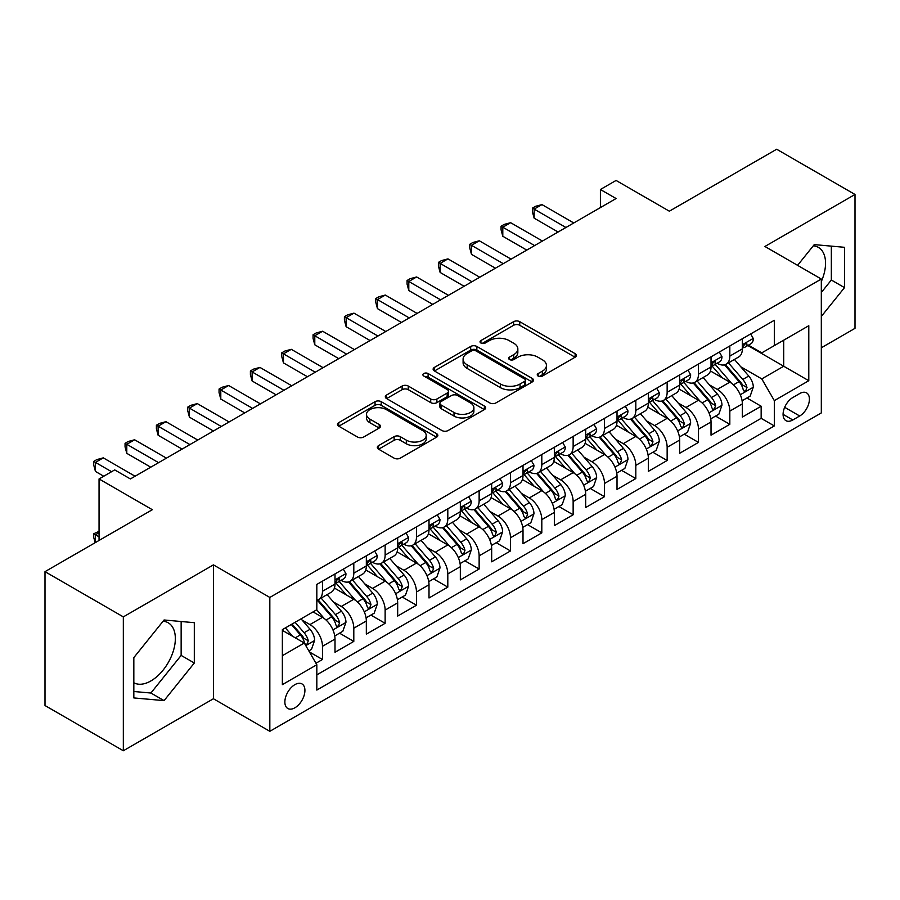 <?xml version="1.0" encoding="UTF-8"?>
<svg xmlns="http://www.w3.org/2000/svg" width="900" height="900" viewBox="0 0 900 900"><rect width="100%" height="100%" fill="white"/><g stroke="black" fill="none" stroke-linecap="round" stroke-linejoin="round"><path stroke-width="1.35" d="M538.144 376.065A3.049 1.755 0 0 0 542.441 376.065L575.123 357.188A4.354 2.509 0 0 0 576.394 355.421A4.354 2.509 0 0 0 575.123 353.644L519.761 321.683A4.354 2.509 0 0 0 513.608 321.683L480.926 340.549A3.049 1.755 0 0 0 480.037 341.786A3.049 1.755 0 0 0 480.926 343.035A3.049 1.755 0 0 0 485.235 343.035L489.465 340.594A13.916 8.032 0 0 1 509.152 340.594L513.765 343.249A13.916 8.032 0 0 1 517.837 348.93A13.916 8.032 0 0 1 513.765 354.623L509.535 357.064A3.049 1.755 0 0 0 508.646 358.301A3.049 1.755 0 0 0 509.535 359.55A3.049 1.755 0 0 0 513.844 359.55L518.074 357.109A13.916 8.032 0 0 1 537.75 357.109L542.363 359.764A13.916 8.032 0 0 1 546.446 365.445A13.916 8.032 0 0 1 542.363 371.137L538.144 373.579A3.049 1.755 0 0 0 537.244 374.816A3.049 1.755 0 0 0 538.144 376.065L538.144 373.579M133.83 682.762A34.56 19.957 120 0 0 150.907 680.929A34.56 19.957 120 0 0 173.486 650.475A34.56 19.957 120 0 0 168.199 622.778A34.56 19.957 120 0 0 163.091 621.214M294.896 707.794A14.175 8.19 120 0 0 304.155 695.295A14.175 8.19 120 0 0 301.984 683.933A14.175 8.19 120 0 0 294.896 684.641A14.175 8.19 120 0 0 285.626 697.14A14.175 8.19 120 0 0 287.809 708.502A14.175 8.19 120 0 0 294.896 707.794M813.285 245.824A34.56 19.957 -60 0 1 818.381 247.388A34.56 19.957 -60 0 1 821.317 281.52M378.585 445.624A4.354 2.509 0 0 0 377.314 447.401A4.354 2.509 0 0 0 378.585 449.179L394.121 458.145A4.354 2.509 0 0 0 400.275 458.145L436.567 437.186A4.354 2.509 0 0 0 437.839 435.409A4.354 2.509 0 0 0 436.567 433.642L381.206 401.67A4.354 2.509 0 0 0 375.053 401.67L338.76 422.629A4.354 2.509 0 0 0 337.478 424.406A4.354 2.509 0 0 0 338.76 426.184L357.514 437.017A4.354 2.509 0 0 0 363.668 437.017L379.204 428.04A4.354 2.509 0 0 0 380.475 426.274A4.354 2.509 0 0 0 379.204 424.496L369.9 419.119A11.633 6.716 0 0 1 366.491 414.371A11.633 6.716 0 0 1 373.669 408.161A11.633 6.716 0 0 1 386.348 409.624L422.798 430.661A11.633 6.716 0 0 1 426.206 435.409A11.633 6.716 0 0 1 419.029 441.619A11.633 6.716 0 0 1 406.35 440.168L400.275 436.657A4.354 2.509 0 0 0 394.121 436.657L378.585 445.624L378.585 449.179M821.317 347.782L855 328.343L855 194.468L776.666 149.243L669.341 211.196L616.072 180.45L600.401 189.495L616.072 198.54L130.388 478.946L114.716 469.901L99.056 478.946L99.056 540.45M123.334 616.883L123.334 750.758L213.424 698.749L213.424 564.874L123.334 616.883L45 571.658L152.325 509.704L99.056 478.946M213.424 564.874L269.831 597.442L821.317 279.045L821.317 412.92L269.831 731.317L269.831 597.442M855 194.468L764.91 246.476L821.317 279.045M489.769 402.919A4.354 2.509 0 0 0 495.923 402.919L532.215 381.96A4.354 2.509 0 0 0 533.486 380.194A4.354 2.509 0 0 0 532.215 378.416L476.854 346.455A4.354 2.509 0 0 0 470.7 346.455L434.407 367.402A4.354 2.509 0 0 0 433.136 369.18A4.354 2.509 0 0 0 434.407 370.957L489.769 402.919M425.014 376.718A3.049 1.755 0 0 1 428.108 377.145L428.108 373.534L484.391 406.024A4.354 2.509 0 0 1 485.662 407.801A4.354 2.509 0 0 1 484.391 409.579L448.099 430.526A4.354 2.509 0 0 1 441.945 430.526L386.584 398.565L386.584 395.021A4.354 2.509 0 0 0 385.312 396.787A4.354 2.509 0 0 0 386.584 398.565M386.584 395.021L402.12 386.044A4.354 2.509 0 0 1 408.262 386.044L430.718 399.015A4.354 2.509 0 0 0 436.871 399.015L447.176 393.064A4.354 2.509 0 0 0 448.447 391.286A4.354 2.509 0 0 0 447.176 389.509L423.799 376.02A3.049 1.755 0 0 1 422.91 374.771A3.049 1.755 0 0 1 424.789 373.151A3.049 1.755 0 0 1 428.108 373.534M123.334 750.758L45 705.533L45 571.658M315.968 663.244L322.47 659.498L309.465 651.982M302.062 620.033L309.938 624.577A17.73 10.237 60 0 1 322.47 646.29L335.002 639.045L335.002 652.252L353.801 641.408L339.548 633.173M333.405 601.942L341.269 606.488A17.73 10.237 60 0 1 353.801 628.2L366.334 620.955L366.334 634.163L385.132 623.306L370.879 615.082M364.736 583.852L372.6 588.398A17.73 10.237 60 0 1 385.132 610.11L397.676 602.865L397.676 616.072L416.475 605.216L402.21 596.992M396.067 565.762L403.942 570.308A17.73 10.237 60 0 1 416.475 592.009L429.007 584.775L429.007 597.982L447.806 587.126L433.553 578.903M427.41 547.673L435.274 552.217A17.73 10.237 60 0 1 447.806 573.919L460.339 566.685L460.339 579.893L479.137 569.036L464.884 560.812M458.741 529.582L466.605 534.127A17.73 10.237 60 0 1 479.137 555.829L491.67 548.595L491.67 561.803L510.48 550.946L496.215 542.711M490.072 511.493L497.947 516.038A17.73 10.237 60 0 1 510.48 537.739L523.012 530.505L523.012 543.712L541.811 532.856L527.558 524.621M521.404 493.402L529.279 497.936A17.73 10.237 60 0 1 541.811 519.649L554.344 512.415L554.344 525.623L573.142 514.766L558.889 506.531M552.746 475.312L560.61 479.846A17.73 10.237 60 0 1 573.142 501.559L585.675 494.325L585.675 507.532L604.485 496.676L590.22 488.441M584.077 457.223L591.941 461.756A17.73 10.237 60 0 1 604.485 483.469L617.018 476.235L617.018 489.442L635.816 478.586L621.562 470.351M615.409 439.121L623.284 443.666A17.73 10.237 60 0 1 635.816 465.379L648.349 458.145L648.349 471.353L667.148 460.496L652.894 452.261M646.751 421.031L654.615 425.576A17.73 10.237 60 0 1 667.148 447.289L679.68 440.055L679.68 453.262L698.479 442.406L684.225 434.171M678.082 402.941L685.946 407.486A17.73 10.237 60 0 1 698.479 429.199L711.023 421.965L711.023 435.161L729.821 424.316L729.821 411.109A17.73 10.237 -120 0 0 717.289 389.396L709.414 384.851M715.556 416.081L729.821 424.316M335.002 639.045A17.73 10.237 -120 0 0 322.47 617.344L313.065 611.91M366.334 620.955A17.73 10.237 -120 0 0 353.801 599.254L334.429 588.06M397.676 602.865A17.73 10.237 -120 0 0 385.132 581.164L365.76 569.97M429.007 584.775A17.73 10.237 -120 0 0 416.475 563.074L397.091 551.88M460.339 566.685A17.73 10.237 -120 0 0 447.806 544.972L428.434 533.79M491.67 548.595A17.73 10.237 -120 0 0 479.137 526.882L459.765 515.7M523.012 530.505A17.73 10.237 -120 0 0 510.48 508.793L491.096 497.61M554.344 512.415A17.73 10.237 -120 0 0 541.811 490.702L522.428 479.52M585.675 494.325A17.73 10.237 -120 0 0 573.142 472.613L553.77 461.43M617.018 476.235A17.73 10.237 -120 0 0 604.485 454.522L585.101 443.34M648.349 458.145A17.73 10.237 -120 0 0 635.816 436.433L616.433 425.239M679.68 440.055A17.73 10.237 -120 0 0 667.148 418.343L647.775 407.149M711.023 421.965A17.73 10.237 -120 0 0 698.479 400.252L679.106 389.059M799.695 393.559L792.799 397.541A13.736 7.931 120 0 0 783.821 409.646A13.736 7.931 120 0 0 785.936 420.649A13.736 7.931 120 0 0 792.799 419.974L799.695 415.991A13.736 7.931 120 0 0 808.673 403.886A13.736 7.931 120 0 0 806.558 392.873A13.736 7.931 120 0 0 799.695 393.559M282.364 655.695L304.29 643.028L316.822 664.74L316.822 690.064L774.315 425.936L774.315 400.613L761.783 378.9L740.756 366.761M316.822 664.74L282.364 684.641L282.364 629.64L316.822 609.739L316.822 584.415L774.315 320.287L774.315 345.611L808.785 325.71L808.785 380.711L774.315 400.613M341.1 580.342L341.269 580.433A17.73 10.237 60 0 0 350.134 581.31L362.666 574.076A17.73 10.237 -120 0 0 366.334 565.965L366.334 555.829M372.442 562.252L372.6 562.342A17.73 10.237 60 0 0 381.465 563.22L393.998 555.986A17.73 10.237 -120 0 0 397.676 547.875L397.676 537.739M403.774 544.163L403.942 544.252A17.73 10.237 60 0 0 412.796 545.13L425.34 537.896A17.73 10.237 -120 0 0 429.007 529.785L429.007 519.649M435.105 526.072L435.274 526.163A17.73 10.237 60 0 0 444.139 527.04L456.671 519.806A17.73 10.237 -120 0 0 460.339 511.695L460.339 501.559M466.447 507.971L466.605 508.072A17.73 10.237 60 0 0 475.47 508.95L488.002 501.716A17.73 10.237 -120 0 0 491.67 493.594L491.67 483.469M497.779 489.881L497.947 489.983A17.73 10.237 60 0 0 506.801 490.86L519.334 483.626A17.73 10.237 -120 0 0 523.012 475.504L523.012 465.379M529.11 471.791L529.279 471.892A17.73 10.237 60 0 0 538.144 472.77L550.676 465.536A17.73 10.237 -120 0 0 554.344 457.414L554.344 447.289M560.452 453.701L560.61 453.803A17.73 10.237 60 0 0 569.475 454.68L582.008 447.435A17.73 10.237 -120 0 0 585.675 439.324L585.675 429.199M591.784 435.611L591.941 435.713A17.73 10.237 60 0 0 600.806 436.59L613.339 429.345A17.73 10.237 -120 0 0 617.018 421.234L617.018 411.109M623.115 417.521L623.284 417.623A17.73 10.237 60 0 0 632.149 418.5L644.681 411.255A17.73 10.237 -120 0 0 648.349 403.144L648.349 393.007M654.446 399.431L654.615 399.521A17.73 10.237 60 0 0 663.48 400.399L676.012 393.165A17.73 10.237 -120 0 0 679.68 385.054L679.68 374.918M685.789 381.341L685.946 381.431A17.73 10.237 60 0 0 694.811 382.309L707.344 375.075A17.73 10.237 -120 0 0 711.023 366.964L711.023 356.827M316.822 674.865L761.153 418.343L761.153 406.226L742.354 417.071L742.354 403.864A17.73 10.237 -120 0 0 729.821 382.162L710.438 370.969M717.12 363.251L717.289 363.341A17.73 10.237 -120 0 0 726.143 364.219A17.73 10.237 -120 0 0 729.821 356.108L729.821 345.971M726.143 364.219L738.686 356.985A17.73 10.237 -120 0 0 742.354 348.874L742.354 338.738M322.47 581.153L322.47 591.289A17.73 10.237 60 0 1 318.803 599.4A17.73 10.237 60 0 1 316.822 600.12M318.803 599.4L331.335 592.166A17.73 10.237 -120 0 0 335.002 584.055L335.002 573.919M353.801 563.062L353.801 573.199A17.73 10.237 60 0 1 350.134 581.31M385.132 544.972L385.132 555.109A17.73 10.237 60 0 1 381.465 563.22M416.475 526.882L416.475 537.019A17.73 10.237 60 0 1 412.796 545.13M447.806 508.793L447.806 518.929A17.73 10.237 60 0 1 444.139 527.04M479.137 490.702L479.137 500.839A17.73 10.237 60 0 1 475.47 508.95M510.48 472.613L510.48 482.749A17.73 10.237 60 0 1 506.801 490.86M541.811 454.522L541.811 464.659A17.73 10.237 60 0 1 538.144 472.77M573.142 436.433L573.142 446.558A17.73 10.237 60 0 1 569.475 454.68M604.485 418.343L604.485 428.468A17.73 10.237 60 0 1 600.806 436.59M635.816 400.252L635.816 410.377A17.73 10.237 60 0 1 632.149 418.5M667.148 382.162L667.148 392.287A17.73 10.237 60 0 1 663.48 400.399M698.479 364.072L698.479 374.197A17.73 10.237 60 0 1 694.811 382.309M698.479 429.199L698.479 442.406M667.148 447.289L667.148 460.496M635.816 465.379L635.816 478.586M604.485 483.469L604.485 496.676M573.142 501.559L573.142 514.766M541.811 519.649L541.811 532.856M510.48 537.739L510.48 550.946M479.137 555.829L479.137 569.036M447.806 573.919L447.806 587.126M416.475 592.009L416.475 605.216M385.132 610.11L385.132 623.306M353.801 628.2L353.801 641.408M322.47 646.29L322.47 659.498M304.29 643.028L282.364 630.371M761.783 378.9L783.709 366.244L783.709 340.189L808.785 325.71M747.832 345.521L808.785 380.711M748.451 345.161L761.783 352.856L774.315 345.611M213.424 698.749L269.831 731.317M600.401 189.495L600.401 207.585M746.899 397.991L761.153 406.226M761.153 418.343L774.315 425.936M821.317 316.463L844.504 287.618L844.504 247.309L814.264 244.609L797.591 265.343M133.83 697.928L164.07 700.627L194.31 663.008L194.31 622.688L164.07 619.988L133.83 657.607L133.83 697.928M821.317 292.5L831.341 280.024L831.341 246.127M831.341 280.024L844.504 287.618M133.83 691.504L150.907 693.023L181.148 655.414L181.148 621.518M181.148 655.414L194.31 663.008M150.907 693.023L164.07 700.627M539.359 376.493L542.363 374.749A13.916 8.032 0 0 0 546.446 369.067L546.446 365.445M517.837 348.93L517.837 352.553A13.916 8.032 0 0 1 513.765 358.234L510.75 359.978M575.066 357.221L519.761 325.294A4.354 2.509 0 0 0 513.608 325.294L482.152 343.463M532.159 381.994L476.854 350.066A4.354 2.509 0 0 0 470.7 350.066L434.464 370.991M524.531 381.431A3.049 1.755 0 0 0 525.42 380.194A3.049 1.755 0 0 0 524.531 378.945L475.931 350.887A3.049 1.755 0 0 0 471.623 350.887L467.168 353.464A13.916 8.032 0 0 0 463.095 359.145A13.916 8.032 0 0 0 467.168 364.826L500.389 384.007A13.916 8.032 0 0 0 520.065 384.007L524.531 381.431L524.531 385.054A3.049 1.755 0 0 0 525.42 383.805L525.42 380.194M463.095 359.145L463.095 362.767A13.916 8.032 0 0 0 467.168 368.449L467.168 364.826M524.531 385.054L520.065 387.63A13.916 8.032 0 0 1 500.389 387.63L467.168 368.449M386.64 398.599L402.12 389.666L402.12 386.044M448.447 391.286L448.447 394.909A4.354 2.509 0 0 1 447.176 396.686L436.871 402.626A4.354 2.509 0 0 1 430.718 402.626L408.262 389.666A4.354 2.509 0 0 0 402.12 389.666M428.108 377.145L484.335 409.613M454.016 412.459A11.633 6.716 0 0 0 466.695 413.921A11.633 6.716 0 0 0 473.884 407.711A11.633 6.716 0 0 0 470.475 402.964L457.627 395.55A4.354 2.509 0 0 0 451.485 395.55L441.18 401.501A4.354 2.509 0 0 0 439.897 403.267A4.354 2.509 0 0 0 441.18 405.045L454.016 412.459L454.016 416.081A11.633 6.716 0 0 0 466.695 417.532A11.633 6.716 0 0 0 473.884 411.334L473.884 407.711M439.897 403.267L439.897 406.89A4.354 2.509 0 0 0 441.18 408.668L441.18 405.045M454.016 416.081L441.18 408.668M426.206 435.409L426.206 439.031A11.633 6.716 0 0 1 419.029 445.241A11.633 6.716 0 0 1 406.35 443.779L400.275 440.28A4.354 2.509 0 0 0 394.121 440.28L378.641 449.213M366.491 414.371L366.491 417.994A11.633 6.716 0 0 0 369.9 422.741L369.9 419.119M379.147 428.074L369.9 422.741M436.5 437.22L381.206 405.293A4.354 2.509 0 0 0 375.053 405.293L338.816 426.218M742.084 400.77L750.184 396.09L753.322 387.045A11.745 6.784 -120 0 0 748.744 376.02L734.423 359.438M731.565 383.31L715.196 364.365M722.25 377.786L712.755 366.795A28.136 16.245 -120 0 0 711.877 365.816M724.545 364.86L739.035 381.623A11.745 6.784 60 0 1 743.22 389.711L744.075 391.106L745.661 390.881L746.977 387.54A11.745 6.784 -120 0 0 742.793 379.451L728.471 362.88M725.4 364.59L740.959 382.601A5.985 3.454 60 0 1 742.466 384.941L746.977 387.54M750.656 333.945L753.322 338.558A11.745 6.784 60 0 1 750.893 343.755L744.93 347.197A11.745 6.784 -120 0 0 746.977 344.486L746.73 343.44M565.942 227.486L534.139 209.115L541.969 204.593L573.773 222.964M742.748 347.738L742.793 347.738A11.745 6.784 -120 0 0 744.93 347.197M745.459 343.609L746.977 344.486C746.235 342.72 744.986 343.44 743.22 346.657A11.745 6.784 60 0 1 742.354 348.334M558.101 232.009L534.139 218.16L534.139 209.115L532.406 208.125L535.545 206.314L541.969 204.593M534.139 218.16L532.406 211.748L532.406 208.125M710.752 418.86L718.852 414.18L721.98 405.135A11.745 6.784 -120 0 0 717.413 394.11L703.091 377.527M700.222 401.4L683.865 382.455M690.919 395.876L681.413 384.885A28.136 16.245 -120 0 0 680.546 383.906M693.214 382.95L707.692 399.713A11.745 6.784 60 0 1 711.889 407.801L712.732 409.196L714.319 408.971L715.646 405.63A11.745 6.784 -120 0 0 711.461 397.541L697.14 380.97M694.069 382.68L709.627 400.691A5.985 3.454 60 0 1 711.135 403.031L715.646 405.63M679.421 436.95L687.521 432.27L690.649 423.225A11.745 6.784 -120 0 0 686.081 412.2L671.76 395.629M668.891 419.49L652.523 400.545M659.576 413.966L650.081 402.975A28.136 16.245 -120 0 0 649.215 401.996M661.883 401.04L676.361 417.803A11.745 6.784 60 0 1 680.546 425.891L681.401 427.286L682.988 427.061L684.304 423.731A11.745 6.784 -120 0 0 680.119 415.631L665.809 399.06M662.738 400.77L678.296 418.781A5.985 3.454 60 0 1 679.804 421.121L684.304 423.731M648.09 455.04L656.179 450.36L659.317 441.315A11.745 6.784 -120 0 0 654.739 430.29L640.429 413.719M637.56 437.58L621.191 418.635M628.245 432.056L618.75 421.065A28.136 16.245 -120 0 0 617.873 420.086M630.551 419.13L645.03 435.892A11.745 6.784 60 0 1 649.215 443.993L650.07 445.376L651.656 445.151L652.972 441.821A11.745 6.784 -120 0 0 648.788 433.733L634.466 417.15M631.395 418.86L646.954 436.871A5.985 3.454 60 0 1 648.461 439.211L652.972 441.821M616.748 473.13L624.847 468.45L627.975 459.405A11.745 6.784 -120 0 0 623.408 448.38L609.086 431.809M606.217 455.67L589.86 436.725M596.914 450.157L587.408 439.155A28.136 16.245 -120 0 0 586.541 438.176M599.209 437.22L613.688 453.994A11.745 6.784 60 0 1 617.884 462.082L618.739 463.466L620.325 463.252L621.641 459.911A11.745 6.784 -120 0 0 617.456 451.822L603.135 435.24M600.064 436.95L615.623 454.961A5.985 3.454 60 0 1 617.13 457.301L621.641 459.911M719.325 352.035L721.98 356.647A11.745 6.784 60 0 1 719.55 361.845L713.599 365.287A11.745 6.784 -120 0 0 715.646 362.576L715.399 361.541M534.6 245.576L502.796 227.205L510.637 222.683L542.441 241.054M711.405 365.839L711.461 365.827A11.745 6.784 -120 0 0 713.599 365.287M714.127 361.699L715.646 362.576C714.904 360.81 713.655 361.53 711.889 364.748A11.745 6.784 60 0 1 711.023 366.424M526.77 250.099L502.796 236.261L502.796 227.205L501.075 226.215L504.214 224.404L510.637 222.683M502.796 236.261L501.075 229.838L501.075 226.215M687.982 370.125L690.649 374.738A11.745 6.784 60 0 1 688.219 379.935L682.268 383.377A11.745 6.784 -120 0 0 684.304 380.666L684.056 379.631M503.269 263.666L471.465 245.306L479.295 240.784L511.099 259.144M680.074 383.929L680.119 383.929A11.745 6.784 -120 0 0 682.268 383.377M682.796 379.789L684.304 380.666C683.572 378.9 682.312 379.62 680.546 382.838A11.745 6.784 60 0 1 679.68 384.514M495.439 268.189L471.465 254.351L471.465 245.306L469.744 244.305L472.871 242.494L479.295 240.784M471.465 254.351L469.744 247.928L469.744 244.305M656.651 388.215L659.317 392.827A11.745 6.784 60 0 1 656.887 398.025L650.925 401.468A11.745 6.784 -120 0 0 652.972 398.756L652.725 397.721M471.938 281.756L440.134 263.396L447.964 258.874L479.767 277.234M648.742 402.019L648.788 402.019A11.745 6.784 -120 0 0 650.925 401.468M651.454 397.879L652.972 398.756C652.241 396.99 650.981 397.71 649.215 400.928A11.745 6.784 60 0 1 648.349 402.604M464.096 286.279L440.134 272.441L440.134 263.396L438.401 262.395L441.54 260.584L447.964 258.874M440.134 272.441L438.401 266.017L438.401 262.395M625.32 406.305L627.975 410.918A11.745 6.784 60 0 1 625.545 416.115L619.594 419.558A11.745 6.784 -120 0 0 621.641 416.846L621.394 415.811M440.595 299.846L408.791 281.486L416.632 276.964L448.436 295.324M617.4 420.109L617.456 420.109A11.745 6.784 -120 0 0 619.594 419.558M620.123 415.98L621.641 416.846C620.899 415.08 619.65 415.8 617.884 419.017A11.745 6.784 60 0 1 617.018 420.694M432.765 304.369L408.791 290.531L408.791 281.486L407.07 280.485L410.209 278.674L416.632 276.964M408.791 290.531L407.07 284.108L407.07 280.485M585.416 491.22L593.516 486.54L596.644 477.495A11.745 6.784 -120 0 0 592.076 466.47L577.755 449.899M574.886 473.76L558.529 454.815M565.571 468.248L556.076 457.245A28.136 16.245 -120 0 0 555.21 456.266M567.877 455.31L582.356 472.084A11.745 6.784 60 0 1 586.541 480.173L587.396 481.556L588.982 481.343L590.31 478.001A11.745 6.784 -120 0 0 586.114 469.912L571.804 453.33M568.733 455.04L584.291 473.051A5.985 3.454 60 0 1 585.799 475.391L590.31 478.001M593.977 424.406L596.644 429.019A11.745 6.784 60 0 1 594.214 434.205L588.262 437.647A11.745 6.784 -120 0 0 590.31 434.936L590.062 433.901M409.264 317.936L377.46 299.576L385.29 295.054L417.094 313.414M586.069 438.199L586.114 438.199A11.745 6.784 -120 0 0 588.262 437.647M588.791 434.07L590.31 434.936C589.567 433.17 588.308 433.901 586.541 437.108A11.745 6.784 60 0 1 585.675 438.784M401.434 322.459L377.46 308.621L377.46 299.576L375.739 298.575L378.866 296.775L385.29 295.054M377.46 308.621L375.739 302.197L375.739 298.575M554.085 509.31L562.174 504.63L565.312 495.585A11.745 6.784 -120 0 0 560.734 484.56L546.424 467.989M543.555 491.85L527.186 472.905M534.24 486.338L524.745 475.335A28.136 16.245 -120 0 0 523.868 474.356M536.546 473.4L551.025 490.174A11.745 6.784 60 0 1 555.21 498.262L556.065 499.657L557.651 499.433L558.967 496.091A11.745 6.784 -120 0 0 554.783 488.002L540.461 471.42M537.39 473.13L552.949 491.141A5.985 3.454 60 0 1 554.456 493.481L558.967 496.091M562.646 442.496L565.312 447.109A11.745 6.784 60 0 1 562.882 452.295L556.931 455.738A11.745 6.784 -120 0 0 558.967 453.037L558.72 451.991M377.933 336.026L346.129 317.666L353.959 313.144L385.762 331.504M554.738 456.289L554.783 456.289A11.745 6.784 -120 0 0 556.931 455.738M557.449 452.16L558.967 453.037C558.236 451.26 556.976 451.991 555.21 455.209A11.745 6.784 60 0 1 554.344 456.874M370.091 340.549L346.129 326.711L346.129 317.666L344.407 316.665L347.535 314.865L353.959 313.144M346.129 326.711L344.407 320.287L344.407 316.665M522.743 527.4L530.842 522.731L533.97 513.675A11.745 6.784 -120 0 0 529.403 502.65L515.081 486.079M512.212 509.94L495.855 490.995M502.909 504.428L493.414 493.425A28.136 16.245 -120 0 0 492.536 492.446M505.204 491.49L519.694 508.264A11.745 6.784 60 0 1 523.879 516.352L524.734 517.748L526.32 517.523L527.636 514.181A11.745 6.784 -120 0 0 523.451 506.093L509.13 489.51M506.059 491.22L521.618 509.243A5.985 3.454 60 0 1 523.125 511.582L527.636 514.181M531.315 460.586L533.97 465.199A11.745 6.784 60 0 1 531.54 470.396L525.589 473.827A11.745 6.784 -120 0 0 527.636 471.127L527.389 470.081M346.59 354.116L314.786 335.756L322.627 331.234L354.431 349.594M523.406 474.379L523.451 474.379A11.745 6.784 -120 0 0 525.589 473.827M526.118 470.25L527.636 471.127C526.894 469.35 525.645 470.081 523.879 473.299A11.745 6.784 60 0 1 523.012 474.964M338.76 358.639L314.786 344.801L314.786 335.756L313.065 334.755L316.204 332.955L322.627 331.234M314.786 344.801L313.065 338.377L313.065 334.755M491.411 545.49L499.511 540.821L502.639 531.765A11.745 6.784 -120 0 0 498.071 520.74L483.75 504.169M480.881 528.03L464.524 509.085M471.566 522.517L462.071 511.515A28.136 16.245 -120 0 0 461.205 510.536M473.873 509.591L488.351 526.354A11.745 6.784 60 0 1 492.536 534.442L493.391 535.837L494.978 535.613L496.305 532.271A11.745 6.784 -120 0 0 492.109 524.183L477.799 507.611M474.728 509.31L490.286 527.332A5.985 3.454 60 0 1 491.794 529.673L496.305 532.271M499.984 478.676L502.639 483.289A11.745 6.784 60 0 1 500.209 488.486L494.257 491.918A11.745 6.784 -120 0 0 496.305 489.218L496.058 488.171M315.259 372.206L283.455 353.846L291.285 349.324L323.1 367.684M492.064 492.469L492.109 492.469A11.745 6.784 -120 0 0 494.257 491.918M494.786 488.34L496.305 489.218C495.562 487.44 494.314 488.171 492.536 491.389A11.745 6.784 60 0 1 491.67 493.054M307.429 376.729L283.455 362.891L283.455 353.846L281.734 352.856L284.861 351.045L291.285 349.324M283.455 362.891L281.734 356.468L281.734 352.856M460.08 563.58L468.169 558.911L471.308 549.866A11.745 6.784 -120 0 0 466.729 538.83L452.419 522.259M449.55 546.12L433.181 527.175M440.235 540.608L430.74 529.616A28.136 16.245 -120 0 0 429.863 528.626M442.541 527.681L457.02 544.444A11.745 6.784 60 0 1 461.205 552.533L462.06 553.928L463.646 553.702L464.963 550.361A11.745 6.784 -120 0 0 460.777 542.273L446.468 525.701M443.385 527.4L458.955 545.423A5.985 3.454 60 0 1 460.463 547.762L464.963 550.361M468.641 496.766L471.308 501.379A11.745 6.784 60 0 1 468.877 506.576L462.926 510.007A11.745 6.784 -120 0 0 464.963 507.308L464.715 506.261M283.928 390.296L252.124 371.936L259.954 367.414L291.757 385.774M460.733 510.559L460.777 510.559A11.745 6.784 -120 0 0 462.926 510.007M463.455 506.43L464.963 507.308C464.231 505.541 462.971 506.261 461.205 509.479A11.745 6.784 60 0 1 460.339 511.144M276.097 394.819L252.124 380.981L252.124 371.936L250.403 370.946L253.53 369.135L259.954 367.414M252.124 380.981L250.403 374.558L250.403 370.946M428.738 581.67L436.838 577.001L439.976 567.956A11.745 6.784 -120 0 0 435.397 556.931L421.076 540.349M418.219 564.21L401.85 545.265M408.904 558.697L399.409 547.706A28.136 16.245 -120 0 0 398.531 546.727M411.199 545.771L425.689 562.534A11.745 6.784 60 0 1 429.874 570.623L430.729 572.017L432.315 571.793L433.631 568.451A11.745 6.784 -120 0 0 429.446 560.363L415.125 543.791M412.054 545.49L427.613 563.512A5.985 3.454 60 0 1 429.12 565.852L433.631 568.451M437.31 514.856L439.976 519.469A11.745 6.784 60 0 1 437.546 524.666L431.584 528.097A11.745 6.784 -120 0 0 433.631 525.398L433.384 524.351M252.596 408.386L220.792 390.026L228.623 385.504L260.426 403.864M429.401 528.649L429.446 528.649A11.745 6.784 -120 0 0 431.584 528.097M432.113 524.52L433.631 525.398C432.889 523.631 431.64 524.351 429.874 527.569A11.745 6.784 60 0 1 429.007 529.234M244.755 412.909L220.792 399.071L220.792 390.026L219.06 389.036L222.199 387.225L228.623 385.504M220.792 399.071L219.06 392.647L219.06 389.036M397.406 599.76L405.506 595.091L408.634 586.046A11.745 6.784 -120 0 0 404.066 575.021L389.745 558.439M386.876 582.3L370.519 563.355M377.572 576.788L368.066 565.796A28.136 16.245 -120 0 0 367.2 564.817M379.868 563.861L394.346 580.624A11.745 6.784 60 0 1 398.543 588.712L399.386 590.107L400.973 589.883L402.3 586.541A11.745 6.784 -120 0 0 398.115 578.452L383.794 561.881M380.723 563.58L396.281 581.602A5.985 3.454 60 0 1 397.789 583.942L402.3 586.541M405.979 532.946L408.634 537.559A11.745 6.784 60 0 1 406.204 542.756L400.252 546.188A11.745 6.784 -120 0 0 402.3 543.488L402.053 542.441M221.254 426.476L189.45 408.116L197.291 403.594L229.095 421.954M398.059 546.739L398.115 546.739A11.745 6.784 -120 0 0 400.252 546.188M400.781 542.61L402.3 543.488C401.558 541.721 400.309 542.441 398.543 545.659A11.745 6.784 60 0 1 397.676 547.324M213.424 430.999L189.45 417.161L189.45 408.116L187.729 407.126L190.868 405.315L197.291 403.594M189.45 417.161L187.729 410.738L187.729 407.126M366.075 617.85L374.175 613.181L377.303 604.136A11.745 6.784 -120 0 0 372.735 593.111L358.414 576.529M355.545 600.401L339.176 581.456M346.23 594.877L336.735 583.886A28.136 16.245 -120 0 0 335.869 582.908M348.536 581.951L363.015 598.714A11.745 6.784 60 0 1 367.2 606.803L368.055 608.197L369.641 607.972L370.957 604.631A11.745 6.784 -120 0 0 366.772 596.543L352.463 579.971M349.391 581.681L364.95 599.692A5.985 3.454 60 0 1 366.457 602.033L370.957 604.631M374.636 551.036L377.303 555.649A11.745 6.784 60 0 1 374.873 560.846L368.921 564.278A11.745 6.784 -120 0 0 370.957 561.577L370.71 560.531M189.922 444.577L158.119 426.206L165.949 421.684L197.752 440.044M366.728 564.829L366.772 564.829A11.745 6.784 -120 0 0 368.921 564.278M369.45 560.7L370.957 561.577C370.226 559.811 368.966 560.531 367.2 563.749A11.745 6.784 60 0 1 366.334 565.425M182.093 449.1L158.119 435.251L158.119 426.206L156.398 425.216L159.525 423.405L165.949 421.684M158.119 435.251L156.398 428.839L156.398 425.216M334.744 635.951L342.832 631.271L345.971 622.226A11.745 6.784 -120 0 0 341.392 611.201L327.082 594.619M324.214 618.491L316.71 609.806M314.899 612.967L313.684 611.561M317.205 600.041L331.684 616.804A11.745 6.784 60 0 1 335.869 624.893L336.724 626.288L338.31 626.062L339.626 622.721A11.745 6.784 -120 0 0 335.441 614.633L321.12 598.061M318.049 599.771L333.608 617.783A5.985 3.454 60 0 1 335.115 620.123L339.626 622.721M308.835 650.903L311.501 649.361L314.629 640.316A11.745 6.784 -120 0 0 310.061 629.291L301.05 618.851M292.635 636.3L285.379 627.896M283.567 631.058L282.364 629.663M291.33 624.465L300.341 634.894A11.745 6.784 60 0 1 304.537 642.982L305.392 644.377L306.979 644.153L308.295 640.811A11.745 6.784 -120 0 0 304.11 632.722L295.088 622.294M292.061 624.038L302.276 635.873A5.985 3.454 60 0 1 303.784 638.212L308.295 640.811M99.056 532.676L95.445 534.757L99.056 536.839M95.153 542.7L93.724 537.379L93.724 533.756L99.056 531.36M93.724 533.756L95.445 534.757L95.445 542.531M343.305 569.126L345.971 573.739A11.745 6.784 60 0 1 343.541 578.936L337.579 582.379A11.745 6.784 -120 0 0 339.626 579.668L339.379 578.621M158.591 462.668L126.788 444.296L134.618 439.774L166.421 458.145M335.396 582.919L335.441 582.919A11.745 6.784 -120 0 0 337.579 582.379M338.108 578.79L339.626 579.668C338.895 577.901 337.635 578.621 335.869 581.839A11.745 6.784 60 0 1 335.002 583.515M150.75 467.19L126.788 453.341L126.788 444.296L125.055 443.306L128.194 441.495L134.618 439.774M126.788 453.341L125.055 446.929L125.055 443.306M111.589 471.713L95.445 462.386L103.286 457.864L135.09 476.235M103.748 476.235L95.445 471.442L95.445 462.386L93.724 461.396L96.862 459.585L103.286 457.864M95.445 471.442L93.724 465.019L93.724 461.396M309.938 624.577L322.47 617.344M341.269 606.488L353.801 599.254M372.6 588.398L385.132 581.164M403.942 570.308L416.475 563.074M435.274 552.217L447.806 544.972M466.605 534.127L479.137 526.882M497.947 516.038L510.48 508.793M529.279 497.936L541.811 490.702M560.61 479.846L573.142 472.613M591.941 461.756L604.485 454.522M623.284 443.666L635.816 436.433M654.615 425.576L667.148 418.343M685.946 407.486L698.479 400.252M717.289 389.396L729.821 382.162M729.821 356.108L742.354 348.874M322.47 591.289L335.002 584.055M353.801 573.199L366.334 565.965M385.132 555.109L397.676 547.875M416.475 537.019L429.007 529.785M447.806 518.929L460.339 511.695M479.137 500.839L491.67 493.594M510.48 482.749L523.012 475.504M541.811 464.659L554.344 457.414M573.142 446.558L585.675 439.324M604.485 428.468L617.018 421.234M635.816 410.377L648.349 403.144M667.148 392.287L679.68 385.054M698.479 374.197L711.023 366.964M729.821 411.109L742.354 403.864M784.665 407.317L799.695 415.991M783.09 414.36L792.799 419.974M542.363 374.749L542.363 371.137M509.535 359.55L509.535 357.064M513.765 358.234L513.765 354.623M480.926 343.035L480.926 340.549M513.608 325.294L513.608 321.683M519.761 325.294L519.761 321.683M575.123 357.188L575.123 353.644M434.407 370.957L434.407 367.402M470.7 350.066L470.7 346.455M476.854 350.066L476.854 346.455M532.215 381.96L532.215 378.416M500.389 387.63L500.389 384.007M520.065 387.63L520.065 384.007M408.262 389.666L408.262 386.044M430.718 402.626L430.718 399.015M436.871 402.626L436.871 399.015M447.176 396.686L447.176 393.064M484.391 409.579L484.391 406.024M394.121 440.28L394.121 436.657M400.275 440.28L400.275 436.657M406.35 443.779L406.35 440.168M379.204 428.04L379.204 424.496M338.76 426.184L338.76 422.629M375.053 405.293L375.053 401.67M381.206 405.293L381.206 401.67M436.567 437.186L436.567 433.642M740.295 394.74L753.244 387.27M742.793 379.451L748.744 376.02M733.433 384.863L739.035 381.623M753.244 338.423L742.354 344.711M708.964 412.83L721.901 405.36M711.461 397.541L717.413 394.11M702.101 402.952L707.692 399.713M677.633 430.92L690.57 423.45M680.119 415.631L686.081 412.2M670.759 421.043L676.361 417.803M646.29 449.01L659.239 441.54M648.788 433.733L654.739 430.29M639.428 439.132L645.03 435.892M614.959 467.111L627.908 459.63M617.456 451.822L623.408 448.38M608.096 457.223L613.688 453.994M721.901 356.512L711.023 362.801M690.57 374.603L679.68 380.891M659.239 392.692L648.349 398.981M627.908 410.782L617.018 417.071M583.627 485.201L596.565 477.72M586.114 469.912L592.076 466.47M576.754 475.312L582.356 472.084M596.565 428.884L585.675 435.161M552.285 503.291L565.234 495.81M554.783 488.002L560.734 484.56M545.423 493.402L551.025 490.174M565.234 446.974L554.344 453.251M520.954 521.381L533.903 513.911M523.451 506.093L529.403 502.65M514.091 511.493L519.694 508.264M533.903 465.064L523.012 471.353M489.623 539.471L502.56 532.001M492.109 524.183L498.071 520.74M482.749 529.582L488.351 526.354M502.56 483.154L491.67 489.442M458.291 557.561L471.229 550.091M460.777 542.273L466.729 538.83M451.418 547.673L457.02 544.444M471.229 501.244L460.339 507.532M426.949 575.651L439.897 568.181M429.446 560.363L435.397 556.931M420.086 565.762L425.689 562.534M439.897 519.334L429.007 525.623M395.618 593.741L408.555 586.271M398.115 578.452L404.066 575.021M388.755 583.864L394.346 580.624M408.555 537.424L397.676 543.712M364.286 611.831L377.224 604.361M366.772 596.543L372.735 593.111M357.412 601.954L363.015 598.714M377.224 555.514L366.334 561.803M332.944 629.921L345.892 622.451M335.441 614.633L341.392 611.201M326.081 620.044L331.684 616.804M305.786 645.604L314.561 640.541M304.11 632.722L310.061 629.291M295.279 637.819L300.341 634.894M345.892 573.604L335.002 579.893"/></g></svg>
